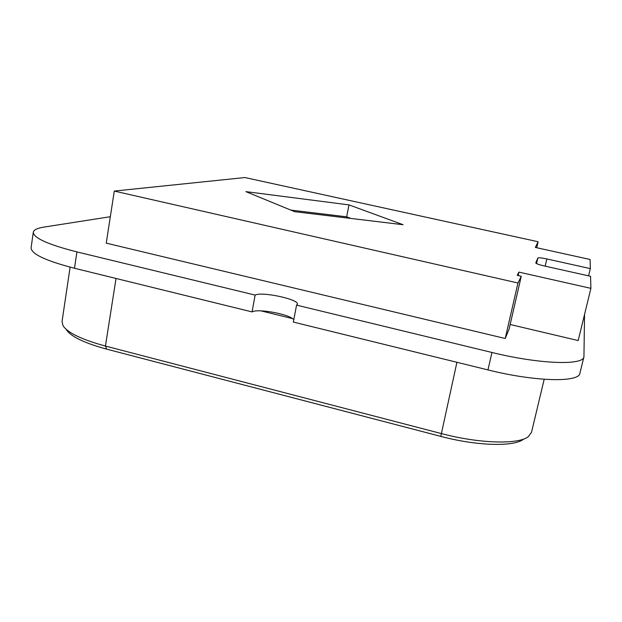 <?xml version="1.0" encoding="UTF-8"?>
<svg xmlns="http://www.w3.org/2000/svg" width="622" height="622" viewBox="0 0 622 622"><rect width="100%" height="100%" fill="white"/><g stroke="black" fill="none" stroke-linecap="round" stroke-linejoin="round"><path stroke-width="0.93" d="M487.967 369.919L491.948 352.472C539.383 364.189 583.467 365.65 583.941 356.771L579.922 373.153C579.284 382.678 535.208 381.776 487.967 369.919L293.335 322.064L296.562 305.122L297.378 304.189C299.268 299.392 261.8 291.345 255.129 295.085L76.918 251.902L74.484 268.253C45.678 260.773 31.217 253.955 31.1 247.789L33.293 232.239C33.471 237.977 48.018 244.532 76.918 251.902M491.948 352.472L296.562 305.122M584.556 314.413L583.941 356.771M33.293 232.239C33.759 229.852 37.312 228.142 43.968 227.092L110.335 216.705M255.129 295.085L252.058 311.91L74.484 268.253M293.763 319.794C290.466 314.398 257.998 308.255 252.058 311.91M523.561 439.163C514.27 446.946 477.128 446.067 440.788 436.387L106.642 349.129C84.468 343.087 71.071 336.657 66.445 329.831M70.107 267.141L62.029 321.621L63.071 325.811C67.876 332.925 81.995 339.674 105.429 346.05L441.107 433.503C479.562 443.727 518.802 444.699 528.428 436.566L531.538 432.243L544.188 379.288M292.433 318.581L260.976 310.868M588.583 275.849L590.34 268.603L590.076 259.483L535.332 247.432L538.108 241.74L244.897 177.542L114.285 191.071L106.253 243.148L505.204 338.5L509.068 329.186L521.259 276.261L517.216 275.344L518.904 272.109L518.11 275.546M518.904 272.109L590.9 288.351L578.188 340.561L510.149 324.497M114.285 191.071L517.971 283.002L505.204 338.5M517.971 283.002L521.259 276.261M590.9 288.351L590.558 276.292L544.452 265.998C539.025 264.715 536.125 263.697 535.76 262.943L537.851 257.99C538.613 257.531 541.614 257.858 546.855 258.962L545.175 266.162M590.34 268.603L546.855 258.962M538.108 241.74L536.716 247.735M245.892 191.63L294.665 211.682L403.095 224.713L348.996 204.887L245.892 191.63M290.769 210.08L346.648 216.829L350.761 218.423M346.648 216.829L348.996 204.887M116.034 278.469L105.429 346.05L106.642 349.129M456.921 362.284L440.788 436.387M537.851 257.99L536.545 263.604"/></g></svg>
